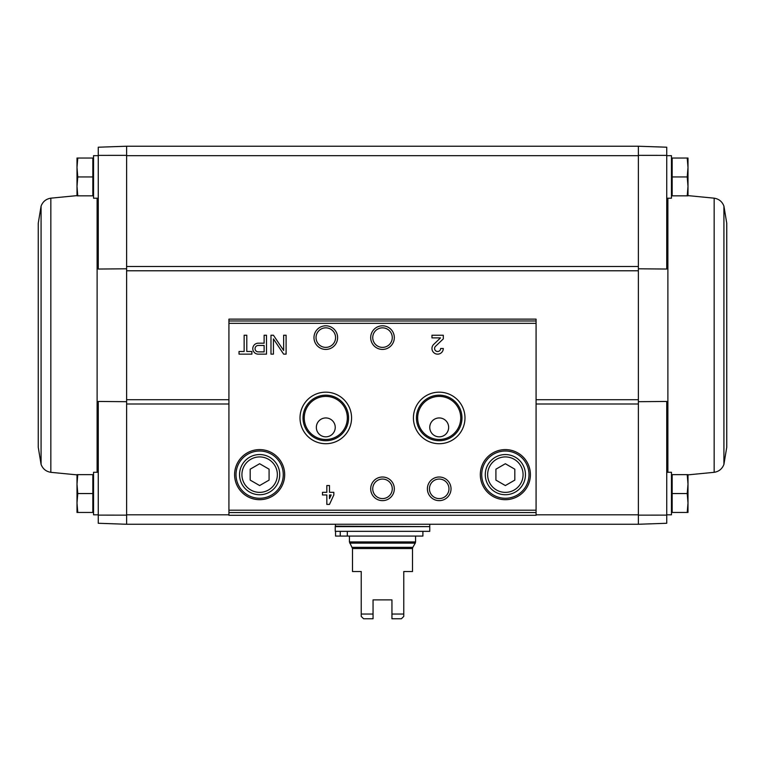 <?xml version="1.0" encoding="UTF-8"?>
<svg xmlns="http://www.w3.org/2000/svg" width="765" height="765" viewBox="0 0 765 765"><rect width="100%" height="100%" fill="white"/><g stroke="black" fill="none" stroke-linecap="round" stroke-linejoin="round"><path stroke-width="1.15" d="M98.264 515.122L98.264 523.27L126.617 524.264L126.617 515.141L98.264 515.122L98.264 401.453L126.617 401.692M638.383 268.792L666.736 269.041L666.736 147.215L638.383 146.23L638.383 270.781L126.617 270.781L126.617 155.352L98.264 155.362L98.264 269.041L126.617 268.792M228.926 514.816L126.617 514.816L126.617 270.781M638.383 270.781L638.383 524.264L126.617 524.264L126.617 515.141M638.383 515.141L666.736 515.122L666.736 401.453L638.383 401.692M638.383 155.352L666.736 155.362M687.219 474.644L672.167 474.644L672.167 512.454L687.219 512.454L688.003 502.997L687.219 493.549L688.003 484.102L687.219 474.644L688.003 474.644L688.003 512.454L687.219 512.454M687.219 158.039L672.167 158.039L672.167 195.84L687.219 195.84L688.003 186.392L687.219 176.945L688.003 167.487L687.219 158.039L688.003 158.039L688.003 195.84L687.219 195.84M126.617 155.352L126.617 146.23L126.617 155.678L638.383 155.678L638.383 146.23L126.617 146.23L98.264 147.215L98.264 155.362M666.736 515.122L666.736 523.27L638.383 524.264L638.383 514.816L536.074 514.816M536.074 515.285L536.074 319.129L228.926 319.129L228.926 515.285L536.074 515.285L228.926 515.285M251.886 351.498L246.789 351.498L246.789 335.242L244.14 335.242L244.14 351.498L239.034 351.498L239.034 354.147L251.886 354.147L251.886 351.498M266.488 354.147L266.488 335.242L264.126 335.242L264.126 343.189L258.264 343.189A5.479 5.479 0 0 0 252.785 348.668A5.479 5.479 0 0 0 258.264 354.147L266.488 354.147M286.1 354.147L286.1 335.242L283.643 335.242L283.643 350.475L273.44 335.242L270.982 335.242L270.982 354.147L273.44 354.147L273.44 338.914L283.643 354.147L286.1 354.147M333.827 492.316L329.476 492.316L329.476 485.517L326.837 485.517L326.837 492.316L322.486 492.316L322.486 494.965L326.837 494.965L326.837 504.412L329.476 504.412L333.827 494.965L333.827 492.316M443.298 348.477L440.65 348.477A3.022 3.022 0 0 1 436.433 351.259A3.022 3.022 0 0 1 435.543 346.287L443.298 338.895L443.298 335.242L431.957 335.242L431.957 337.891L440.516 337.891L433.717 344.374A5.671 5.671 0 0 0 435.39 353.688A5.671 5.671 0 0 0 443.298 348.477M234.597 474.644A25.044 25.044 0 0 0 272.158 496.332A25.044 25.044 0 0 0 272.158 452.957A25.044 25.044 0 0 0 234.597 474.644M480.315 474.644A25.044 25.044 0 0 0 517.886 496.332A25.044 25.044 0 0 0 517.886 452.957A25.044 25.044 0 0 0 480.315 474.644M427.396 488.825A11.81 11.81 0 0 0 445.115 499.057A11.81 11.81 0 0 0 445.115 478.594A11.81 11.81 0 0 0 427.396 488.825M370.69 488.825A11.81 11.81 0 0 0 388.41 499.057A11.81 11.81 0 0 0 388.41 478.594A11.81 11.81 0 0 0 370.69 488.825M413.425 417.939A25.781 25.781 0 0 0 452.096 440.267A25.781 25.781 0 0 0 452.096 395.62A25.781 25.781 0 0 0 413.425 417.939M300.014 417.939A25.781 25.781 0 0 0 338.685 440.267A25.781 25.781 0 0 0 338.685 395.62A25.781 25.781 0 0 0 300.014 417.939M370.69 337.604A11.81 11.81 0 0 0 388.41 347.836A11.81 11.81 0 0 0 388.41 327.382A11.81 11.81 0 0 0 370.69 337.604M313.985 337.604A11.81 11.81 0 0 0 331.704 347.836A11.81 11.81 0 0 0 331.704 327.382A11.81 11.81 0 0 0 313.985 337.604M316.031 337.604A9.763 9.763 0 0 0 330.681 346.067A9.763 9.763 0 0 0 330.681 329.151A9.763 9.763 0 0 0 316.031 337.604M372.737 337.604A9.763 9.763 0 0 0 387.386 346.067A9.763 9.763 0 0 0 387.386 329.151A9.763 9.763 0 0 0 372.737 337.604M304.25 417.939A21.544 21.544 0 0 0 336.562 436.595A21.544 21.544 0 0 0 336.562 399.282A21.544 21.544 0 0 0 304.25 417.939M316.347 427.396A9.448 9.448 0 0 0 330.518 435.572A9.448 9.448 0 0 0 330.518 419.21A9.448 9.448 0 0 0 316.347 427.396M303.017 417.939A22.778 22.778 0 0 0 337.183 437.666A22.778 22.778 0 0 0 337.183 398.221A22.778 22.778 0 0 0 303.017 417.939M417.661 417.939A21.544 21.544 0 0 0 449.973 436.595A21.544 21.544 0 0 0 449.973 399.282A21.544 21.544 0 0 0 417.661 417.939M429.758 427.396A9.448 9.448 0 0 0 443.93 435.572A9.448 9.448 0 0 0 443.93 419.21A9.448 9.448 0 0 0 429.758 427.396M416.428 417.939A22.778 22.778 0 0 0 450.595 437.666A22.778 22.778 0 0 0 450.595 398.221A22.778 22.778 0 0 0 416.428 417.939M372.737 488.825A9.763 9.763 0 0 0 387.386 497.279A9.763 9.763 0 0 0 387.386 480.363A9.763 9.763 0 0 0 372.737 488.825M429.442 488.825A9.763 9.763 0 0 0 444.092 497.279A9.763 9.763 0 0 0 444.092 480.363A9.763 9.763 0 0 0 429.442 488.825M514.816 480.104L514.816 469.194L505.359 463.733L495.911 469.194L495.911 480.104L505.359 485.555L514.816 480.104M485.278 474.644A20.081 20.081 0 0 0 515.4 492.038A20.081 20.081 0 0 0 515.4 457.25A20.081 20.081 0 0 0 485.278 474.644M481.73 474.644A23.629 23.629 0 0 0 517.178 495.108A23.629 23.629 0 0 0 517.178 454.18A23.629 23.629 0 0 0 481.73 474.644M269.089 480.104L269.089 469.194L259.641 463.733L250.184 469.194L250.184 480.104L259.641 485.555L269.089 480.104M239.55 474.644A20.081 20.081 0 0 0 269.682 492.038A20.081 20.081 0 0 0 269.682 457.25A20.081 20.081 0 0 0 239.55 474.644M236.012 474.644A23.629 23.629 0 0 0 271.451 495.108A23.629 23.629 0 0 0 271.451 454.18A23.629 23.629 0 0 0 236.012 474.644M329.476 498.665L331.178 494.965L329.476 494.965L329.476 498.665M264.126 351.881L264.126 345.455L258.264 345.455A3.213 3.213 0 0 0 255.051 348.668A3.213 3.213 0 0 0 258.264 351.881L264.126 351.881M666.736 514.816L671.46 514.816L671.46 472.282L666.736 472.282M666.736 198.212L671.46 198.212L671.46 155.678L666.736 155.678M672.167 176.945L687.219 176.945M672.167 493.549L687.219 493.549M726.75 335.242L726.75 447.238L723.919 464.384L723.919 206.11L726.75 223.256L726.75 335.242M77.781 158.039L92.833 158.039L92.833 195.84L77.781 195.84L76.997 186.392L77.781 176.945L76.997 167.487L77.781 158.039L76.997 158.039L76.997 195.84L77.781 195.84M98.264 155.678L93.54 155.678L93.54 198.212L98.264 198.212M77.781 474.644L92.833 474.644L92.833 512.454L77.781 512.454L76.997 502.997L77.781 493.549L76.997 484.102L77.781 474.644L76.997 474.644L76.997 512.454L77.781 512.454M98.264 472.282L93.54 472.282L93.54 514.816L98.264 514.816M92.833 493.549L77.781 493.549M92.833 176.945L77.781 176.945M38.25 335.242L38.25 447.238L38.25 223.256L41.081 206.11L41.081 464.384L38.25 447.238M391.948 618.77L391.948 599.875L373.052 599.875L373.052 618.77L363.595 618.77L361.233 616.408L361.233 571.522L352.493 571.522L352.493 548.524L412.507 548.524L412.507 571.522L403.767 571.522L403.767 616.408L401.405 618.77L391.948 618.77M361.233 614.046L373.052 614.046M391.948 614.046L403.767 614.046M352.493 548.524L349.423 541.936L349.423 536.074M335.242 531.35L429.758 531.35L429.758 526.626L335.242 526.626L335.242 531.35M335.72 526.626L335.242 524.264M422.902 531.35L422.902 536.074L335.548 536.074L335.548 531.35M347.31 536.074L347.31 531.35M340.243 536.074L340.243 531.35M638.383 404.006L536.074 404.006M228.926 404.006L126.617 404.006M638.383 266.478L126.617 266.478M536.074 320.975L228.926 320.975M536.074 510.198L228.926 510.198M536.074 323.337L228.926 323.337M536.074 512.56L228.926 512.56M487.64 474.644A17.719 17.719 0 0 0 514.223 489.992A17.719 17.719 0 0 0 514.223 459.296A17.719 17.719 0 0 0 487.64 474.644M241.922 474.644A17.719 17.719 0 0 0 268.496 489.992A17.719 17.719 0 0 0 268.496 459.296A17.719 17.719 0 0 0 241.922 474.644M638.383 399.713L536.074 399.713M228.926 399.713L126.617 399.713M667.883 198.212L667.883 472.282M688.003 195.62L714.156 198.173L714.156 472.321C718.937 471.546 722.189 468.897 723.919 464.384M97.117 472.282L97.117 198.212M76.997 474.864L50.844 472.321L50.844 198.173C46.063 198.948 42.811 201.597 41.081 206.11M349.423 541.936L415.577 541.936L415.577 536.074M352.177 547.338L412.823 547.338L412.507 548.524M349.739 543.121L415.261 543.121L415.577 541.936M335.242 526.157L429.28 526.626M536.074 319.129L228.926 319.129M671.46 509.327L672.167 510.045M671.46 477.762L672.167 477.054M671.46 192.723L672.167 193.43M671.46 161.157L672.167 160.449M671.46 194.654L672.167 194.683M671.46 475.84L672.167 475.801M688.003 474.864L714.156 472.321M714.156 198.173C718.937 198.948 722.189 201.597 723.919 206.11M93.54 161.157L92.833 160.449M93.54 192.723L92.833 193.43M93.54 477.762L92.833 477.054M93.54 509.327L92.833 510.045M93.54 194.654L92.833 194.683M76.997 195.62L50.844 198.173M93.54 475.84L92.833 475.801M50.844 472.321C46.063 471.546 42.811 468.897 41.081 464.384M412.823 547.338L415.261 543.121M429.758 526.157L429.758 524.264"/></g></svg>
